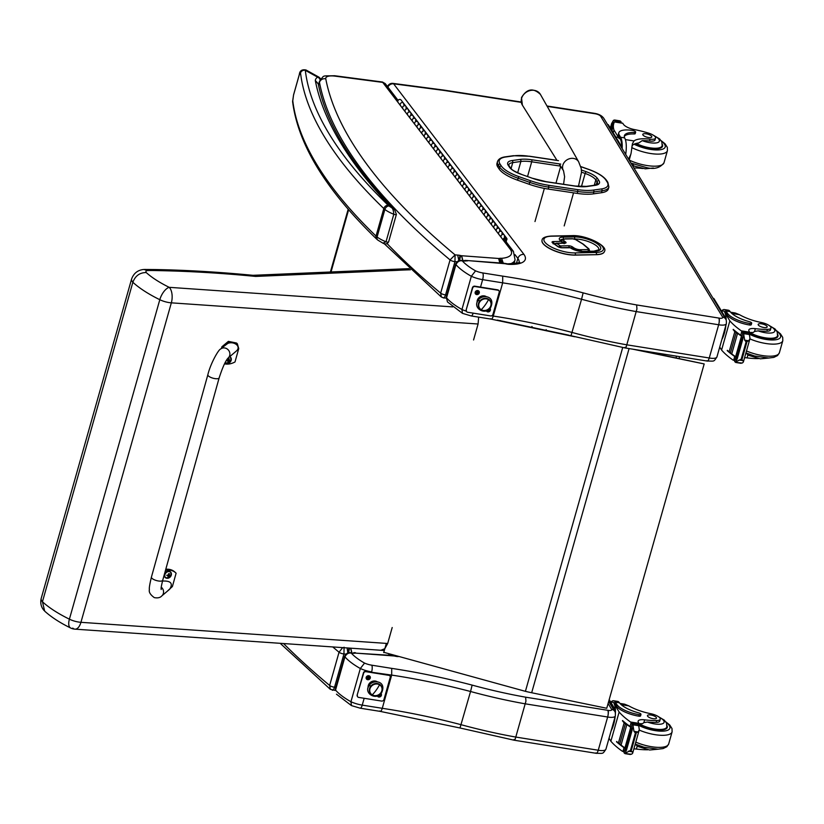 <?xml version="1.0" encoding="UTF-8"?>
<svg xmlns="http://www.w3.org/2000/svg" width="824" height="824" viewBox="0 0 824 824"><rect width="100%" height="100%" fill="white"/><g stroke="black" fill="none" stroke-linecap="round" stroke-linejoin="round"><path stroke-width="1.24" d="M497.325 320.093L568.756 335.152M574.812 336.769L491.238 319.146M383.716 652.278L525.413 691.336A62.552 20.713 15.8 0 0 531.676 692.747L606.742 708.269L704.18 363.94L632.626 349.149M639.784 350.293L704.18 363.94M383.727 652.608L386.343 643.4M497.871 167.118L499.128 169.002L499.663 167.076L498.417 165.202L497.871 167.118A27.851 9.218 -164.2 0 1 496.975 163.41L497.521 161.494A27.851 9.218 15.8 0 0 498.417 165.202A1.411 1.236 146.4 0 1 500.086 164.12A26.45 8.755 -164.2 0 1 505.751 156.982L513.898 155.829A34.258 11.34 -164.2 0 1 529.399 156.303L558.476 160.649M548.217 189.057L577.202 193.393L577.748 191.477L548.763 187.141L548.217 189.057A35.669 11.814 -164.2 0 1 529.214 184.288L529.76 182.372A35.669 11.814 15.8 0 0 548.763 187.141L548.753 185.307A34.258 11.34 -164.2 0 1 530.501 180.724L518.801 176.594A26.44 8.755 -164.2 0 1 501.332 165.995L500.086 164.12M518.801 176.594L517.513 180.157L529.214 184.288M593.249 190.107A1.411 1.061 82 0 1 593.898 191.961L593.352 193.877L601.489 192.723L602.035 190.808A27.841 9.218 15.8 0 0 608.895 187.007L607.855 182.32A1.411 1.236 146.4 0 0 607.041 181.816A26.44 8.755 -164.2 0 1 601.386 188.953L593.249 190.107A34.258 11.34 -164.2 0 1 577.737 189.644L548.753 185.307M608.895 187.007L608.349 188.923A27.841 9.218 -164.2 0 1 601.489 192.723M517.513 180.157A27.851 9.218 -164.2 0 1 499.128 169.002M593.352 193.877A35.669 11.814 -164.2 0 1 577.202 193.393M546.199 329.641L545.993 330.352M555.252 244.553A1.566 1.082 -54.5 0 1 556.766 243.379A1.566 0.999 -91.2 0 0 556.324 243.235A1.566 1.566 0 0 0 554.882 244.285M560.928 247.602A1.566 0.999 -91.2 0 0 560.341 245.933A1.566 1.082 125.5 0 0 558.868 247.035M562.473 242.462A6.571 2.173 15.8 0 0 562.833 242.75L563.317 243.09M561.587 240.783A6.571 2.173 15.8 0 0 561.566 240.855A6.571 2.173 15.8 0 0 561.587 241.35M562.483 243.101A1.566 1.566 0 0 0 561.855 241.545L561.855 241.545A1.566 1.082 125.5 0 0 561.35 241.391L553.234 241.566A3.131 1.04 15.8 0 0 552.667 242.925L557.704 246.52A3.131 1.04 15.8 0 0 561.947 247.787L570.28 247.777A1.566 1.082 125.5 0 1 570.795 247.931L570.558 247.767A1.566 1.566 0 0 0 569.621 247.468A1.566 0.999 88.8 0 1 570.054 247.612A1.566 1.082 -54.5 0 1 570.558 247.767L570.558 247.767A1.566 1.082 -54.5 0 1 570.671 247.859M561.731 241.473A1.566 1.082 125.5 0 0 561.113 241.226L561.35 241.391A1.566 0.999 88.8 0 1 561.927 243.111M542.038 240.196A21.506 7.117 15.8 0 0 542.017 240.268A21.506 7.117 15.8 0 0 552.626 250.043A21.506 7.117 15.8 0 0 575.306 255.121L596.339 254.688A21.506 7.117 15.8 0 0 604.425 251.536A21.506 7.117 15.8 0 0 604.445 251.464M477.436 299.905L477.477 301.471A7.334 6.52 -31.3 0 1 477.106 301.429M485.594 296.269A7.334 6.52 -31.3 0 1 485.46 296.63A4.882 4.347 148.7 0 0 483.915 295.847A4.882 4.347 -31.3 0 1 485.439 296.63L484.09 295.868M473.151 313.141A5.16 1.638 99.1 0 1 471.194 315.942L462.47 313.347L461.945 309.484L471.338 276.267A15.635 5.181 15.8 0 0 482.637 279.645A5.16 1.638 -80.9 0 0 482.73 272.94A10.475 3.471 -164.2 0 1 475.561 270.849L471.338 276.267A58.648 19.426 15.8 0 1 455.94 264.607C457.485 261.579 459.607 260.343 462.326 260.909L460.987 260.415C458.896 260.096 457.124 261.27 455.693 263.938A3.914 1.298 -164.2 0 1 455.703 263.907M447.463 301.934L446.536 297.835A3.914 1.298 -164.2 0 1 446.289 297.165L447.463 301.934L462.47 313.347M571.084 335.461L581.559 299.246A216.176 71.585 15.8 0 0 635.737 311.503L718.662 324.759A5.16 1.638 -80.9 0 0 718.755 318.054L636.633 304.942L636.942 308.907L626.168 346.997L624.582 347.532M490.671 318.723C491.526 319.681 492.392 318.795 493.277 316.066L502.681 282.848A267.512 88.59 -164.2 0 1 581.559 299.246L583.135 292.86A272.672 90.3 15.8 0 0 502.722 276.133L482.73 272.94M521.19 102.022L444.198 90.135L392.966 83.389A5.16 1.967 97.5 0 1 393.625 83.821A5.16 4.45 142.6 0 0 387.877 87.056M514.979 254.637L517.863 258.406C518.945 255.605 520.974 254.256 523.93 254.369L393.625 83.821L441.108 90.053A45.67 15.12 -164.2 0 1 444.733 90.547L521.262 102.361M519.007 262.609L519.213 262.207C521.499 262.568 517.657 263.124 507.677 263.865L508.707 264.339A34.484 11.423 15.8 0 0 523.93 254.369M504.679 263.371L505.215 263.732A8.013 2.657 15.8 0 0 508.707 264.339M504.051 263.289L505.184 263.732A2.369 0.783 -164.2 0 1 505.215 263.732M466.497 260.477L504.71 263.69A9.867 3.265 -164.2 0 1 505.184 263.732M465.622 260.405L466.652 260.868A9.867 3.265 -164.2 0 1 467.383 260.93M460.987 260.415L466.538 260.858A1.658 0.546 -164.2 0 1 466.652 260.868M462.357 260.518L463.253 260.971A8.848 2.936 15.8 0 0 466.538 260.858A1.658 0.546 -164.2 0 1 466.559 260.858M480.526 287.102L482.637 279.645L502.681 282.848L502.722 276.133M719.074 318.105A5.16 1.329 100.4 0 1 718.662 324.759A9.775 3.234 15.8 0 0 726.346 323.698C726.469 320.763 726.243 319.218 725.666 319.043L725.666 319.043A5.16 4.583 148.7 0 0 722.586 317.034A4.614 1.524 -164.2 0 1 719.074 318.105A5.16 1.71 15.8 0 0 718.755 318.054M440.428 89.61L441.108 90.053M519.079 262.32A29.324 9.713 -164.2 0 0 517.863 258.406L516.473 263.309M718.662 324.759L709.258 357.987L626.333 344.741A216.176 71.585 -164.2 0 1 572.155 332.474A267.512 88.59 15.8 0 0 493.277 316.066L491.65 315.808M726.346 323.698L716.942 356.916C713.46 362.21 714.511 360.964 707.322 361.077L625.045 347.944L571.073 335.759L491.207 319.135L471.194 315.942M706.889 360.675C707.589 361.612 708.383 360.706 709.258 357.987A9.775 3.234 -164.2 0 0 716.942 356.916M452.747 306.899L169.208 287.329A11.732 5.923 93.9 0 1 171.34 302.841A11.732 3.883 -164.2 0 1 159.805 299.699L69.401 619.174A11.732 3.883 15.8 0 0 80.937 622.316A11.732 5.923 93.9 0 1 74.974 629.155L380.863 650.26L384.715 648.745M384.87 648.601L387.682 643.493L392.193 627.517M70.606 627.981L70.606 627.981C60.008 622.789 51.356 617.176 44.671 611.13L42.446 601.747A86.87 28.768 -164.2 0 0 69.401 619.174A11.732 5.356 116.2 0 0 70.606 627.981A11.732 11.732 0 0 0 74.974 629.155L74.974 629.155A11.732 5.923 93.9 0 1 72.77 628.104M473.563 339.982L478.085 324.007L478.651 317.199M146.219 272.538A6.932 2.297 -164.2 0 1 147.733 270.529L143.829 269.479C137.876 269.994 133.797 273.156 131.613 278.955A18.664 6.18 15.8 0 0 132.86 282.272C135.28 275.834 139.74 272.589 146.219 272.538A75.149 24.885 -164.2 0 0 169.208 287.329A11.732 5.356 116.2 0 0 159.805 299.699A86.87 28.768 15.8 0 1 132.86 282.272L42.446 601.747A18.664 6.18 -164.2 0 1 41.2 598.43C40.129 602.983 41.066 607 44.032 610.471M499.808 320.618L500.518 320.608M531.892 326.5A74.315 24.607 -164.2 0 1 532.438 327.313L532.613 327.53M147.733 270.529A123.075 40.757 -164.2 0 1 158.465 270.622L155.736 269.551C186.77 270.128 219.266 272.054 253.215 275.34L255.646 276.421L396.354 270.385L392.718 269.324L409.229 268.655M379.668 710.968C380.523 711.926 381.388 711.04 382.274 708.31L362.23 705.117A5.16 1.638 99.1 0 1 360.191 708.187L351.467 705.601L350.942 701.739L360.335 668.511A15.635 5.181 15.8 0 0 371.634 671.89A5.16 1.638 -80.9 0 0 371.737 665.184A10.475 3.471 -164.2 0 1 364.558 663.093L360.335 668.511A58.648 19.426 15.8 0 1 344.937 656.852C346.482 653.823 348.603 652.598 351.323 653.154L349.984 652.659C347.893 652.34 346.132 653.514 344.7 656.182A3.914 1.298 15.8 0 0 344.69 656.182A3.914 1.298 15.8 0 0 344.937 656.852L335.533 690.079A3.914 1.298 -164.2 0 1 335.296 689.41L344.69 656.182M460.08 727.705L470.556 691.501A216.176 71.585 15.8 0 0 524.734 703.748L607.659 717.004A5.16 1.638 -80.9 0 0 607.762 710.298L525.63 697.186L525.939 701.152L515.165 739.241L513.579 739.787M595.886 752.92C596.586 753.857 597.379 752.951 598.255 750.231L515.33 736.986A216.176 71.585 -164.2 0 1 461.152 724.718A267.512 88.59 15.8 0 0 382.274 708.31L391.678 675.093A267.512 88.59 -164.2 0 1 470.556 691.501L472.131 685.105A272.672 90.3 15.8 0 0 391.719 668.377L371.737 665.184M608.071 710.35A5.16 1.329 100.4 0 1 607.659 717.004A9.775 3.234 15.8 0 0 615.343 715.943C615.466 713.007 615.25 711.462 614.663 711.287L614.663 711.287A5.16 4.583 148.7 0 0 611.583 709.279A4.614 1.524 -164.2 0 1 608.071 710.35A5.16 1.71 15.8 0 0 607.762 710.298M397.436 656.368L397.704 656.584A34.484 11.423 15.8 0 0 398.291 656.604M393.676 655.616L394.212 655.976A8.013 2.657 15.8 0 0 397.704 656.584M393.048 655.533L394.191 655.976A2.369 0.783 -164.2 0 1 394.212 655.976M393.707 655.935A5.16 2.565 94.2 0 0 392.77 655.471L356.38 653.174L393.707 655.935A9.867 3.265 -164.2 0 1 394.191 655.976M354.619 652.649L355.649 653.113A9.867 3.265 -164.2 0 1 356.38 653.174M364.558 663.093A53.488 17.716 -164.2 0 1 351.323 653.154L355.535 653.102A1.658 0.546 -164.2 0 1 355.649 653.113M371.531 672.25L391.678 675.093L391.719 668.377M335.296 689.41L335.533 690.079A58.648 19.426 -164.2 0 0 350.942 701.739A15.635 5.181 -164.2 0 0 362.23 705.117L364.167 698.289M615.343 715.943L605.939 749.171C602.457 754.454 603.508 753.208 596.319 753.321L514.042 740.189L460.07 728.004L380.194 711.38L360.191 708.187M607.659 717.004L598.255 750.231A9.775 3.234 -164.2 0 0 605.939 749.171M405.274 111.704A1.875 1.617 -37.4 0 1 408.261 109.427A1.875 1.617 -37.4 0 1 408.488 110.787M407.447 113.485A1.875 1.617 -37.4 0 1 410.661 112.569A1.875 1.617 142.6 0 0 407.674 114.845M414.874 124.27A1.875 1.617 -37.4 0 1 417.85 121.983A1.875 1.617 -37.4 0 1 418.087 123.353M417.047 126.041A1.875 1.617 -37.4 0 1 420.25 125.124A1.875 1.617 142.6 0 0 417.274 127.401M424.473 136.825A1.875 1.617 -37.4 0 1 427.45 134.549A1.875 1.617 -37.4 0 1 427.677 135.909M426.636 138.597A1.875 1.617 -37.4 0 1 429.85 137.69A1.875 1.617 142.6 0 0 426.863 139.967M434.063 149.381A1.875 1.617 -37.4 0 1 437.05 147.105A1.875 1.617 -37.4 0 1 437.276 148.475M436.236 151.163A1.875 1.617 -37.4 0 1 439.45 150.246A1.875 1.617 142.6 0 0 436.463 152.522M443.662 161.947A1.875 1.617 -37.4 0 1 446.649 159.671A1.875 1.617 -37.4 0 1 446.876 161.03M445.836 163.719A1.875 1.617 -37.4 0 1 449.039 162.812A1.875 1.617 142.6 0 0 446.062 165.088M453.262 174.503A1.875 1.617 -37.4 0 1 456.238 172.226A1.875 1.617 -37.4 0 1 456.475 173.596M455.425 176.285A1.875 1.617 -37.4 0 1 458.638 175.368A1.875 1.617 142.6 0 0 455.662 177.644M462.851 187.069A1.875 1.617 -37.4 0 1 465.838 184.792A1.875 1.617 -37.4 0 1 466.065 186.152M465.024 188.84A1.875 1.617 -37.4 0 1 468.238 187.923A1.875 1.617 142.6 0 0 465.251 190.21M472.451 199.624A1.875 1.617 -37.4 0 1 475.438 197.348A1.875 1.617 -37.4 0 1 475.664 198.708M474.624 201.406A1.875 1.617 -37.4 0 1 477.838 200.49A1.875 1.617 142.6 0 0 474.851 202.766M482.05 212.19A1.875 1.617 -37.4 0 1 485.037 209.904A1.875 1.617 -37.4 0 1 485.264 211.274L485.161 211.624M484.224 213.962A1.875 1.617 -37.4 0 1 487.427 213.045A1.875 1.617 142.6 0 0 484.45 215.322M491.65 224.746A1.875 1.617 -37.4 0 1 494.627 222.47A1.875 1.617 -37.4 0 1 494.853 223.829L494.761 224.18M493.813 226.518A1.875 1.617 -37.4 0 1 497.026 225.611A1.875 1.617 142.6 0 0 494.05 227.888M501.239 237.302A1.875 1.617 -37.4 0 1 504.226 235.025A1.875 1.617 -37.4 0 1 504.453 236.395L504.36 236.745M505.967 240.701L506.369 241.236L505.606 241.133M496.45 231.029A1.875 1.617 -37.4 0 1 499.426 228.753A1.875 1.617 -37.4 0 1 499.653 230.112L499.56 230.463M498.613 232.801A1.875 1.617 -37.4 0 1 501.826 231.884A1.875 1.617 142.6 0 0 498.85 234.171M486.85 218.463A1.875 1.617 -37.4 0 1 489.827 216.187A1.875 1.617 -37.4 0 1 490.064 217.557L489.961 217.907M489.023 220.245A1.875 1.617 -37.4 0 1 492.227 219.328A1.875 1.617 142.6 0 0 489.25 221.605M477.251 205.907A1.875 1.617 -37.4 0 1 480.238 203.631A1.875 1.617 -37.4 0 1 480.464 204.991M479.424 207.679A1.875 1.617 -37.4 0 1 482.637 206.773A1.875 1.617 142.6 0 0 479.65 209.049M467.651 193.341A1.875 1.617 -37.4 0 1 470.638 191.065A1.875 1.617 -37.4 0 1 470.864 192.435M469.824 195.123A1.875 1.617 -37.4 0 1 473.038 194.207A1.875 1.617 142.6 0 0 470.051 196.483M458.062 180.786A1.875 1.617 -37.4 0 1 461.038 178.509A1.875 1.617 -37.4 0 1 461.265 179.869M460.225 182.557A1.875 1.617 -37.4 0 1 463.438 181.651A1.875 1.617 142.6 0 0 460.462 183.927M448.462 168.23A1.875 1.617 -37.4 0 1 451.439 165.943A1.875 1.617 -37.4 0 1 451.676 167.313M450.635 170.002A1.875 1.617 -37.4 0 1 453.839 169.085A1.875 1.617 142.6 0 0 450.862 171.361M438.862 155.664A1.875 1.617 -37.4 0 1 441.849 153.388A1.875 1.617 -37.4 0 1 442.076 154.747M441.036 157.446A1.875 1.617 -37.4 0 1 444.249 156.529A1.875 1.617 142.6 0 0 441.262 158.805M429.263 143.108A1.875 1.617 -37.4 0 1 432.25 140.832A1.875 1.617 -37.4 0 1 432.476 142.192M431.436 144.88A1.875 1.617 -37.4 0 1 434.65 143.963A1.875 1.617 142.6 0 0 431.663 146.25M419.673 130.542A1.875 1.617 -37.4 0 1 422.65 128.266A1.875 1.617 -37.4 0 1 422.877 129.636M421.837 132.324A1.875 1.617 -37.4 0 1 425.05 131.407A1.875 1.617 142.6 0 0 422.073 133.684M410.074 117.987A1.875 1.617 -37.4 0 1 413.051 115.71A1.875 1.617 -37.4 0 1 413.288 117.07M412.247 119.758A1.875 1.617 -37.4 0 1 415.451 118.852A1.875 1.617 142.6 0 0 412.474 121.128M400.474 105.42A1.875 1.617 -37.4 0 1 403.461 103.144A1.875 1.617 -37.4 0 1 403.688 104.514M402.648 107.202A1.875 1.617 -37.4 0 1 405.861 106.286A1.875 1.617 142.6 0 0 402.874 108.562M506.183 241.895L506.369 241.236M398.074 102.289A1.875 1.617 -37.4 0 1 401.061 100.003L403.461 103.144A1.875 1.617 142.6 0 0 400.248 104.061M497.14 227.29A1.875 1.617 -37.4 0 0 497.026 225.611L499.426 228.753A1.875 1.617 142.6 0 0 496.213 229.659M487.54 214.734A1.875 1.617 -37.4 0 0 487.427 213.045L489.827 216.187A1.875 1.617 142.6 0 0 486.623 217.103M477.941 202.168A1.875 1.617 -37.4 0 0 477.838 200.49L480.238 203.631A1.875 1.617 142.6 0 0 477.024 204.537M468.341 189.613A1.875 1.617 -37.4 0 0 468.238 187.923L470.638 191.065A1.875 1.617 142.6 0 0 467.424 191.982M458.752 177.047A1.875 1.617 -37.4 0 0 458.638 175.368L461.038 178.509A1.875 1.617 142.6 0 0 457.825 179.426M449.152 164.491A1.875 1.617 -37.4 0 0 449.039 162.812L451.439 165.943A1.875 1.617 142.6 0 0 448.235 166.86M439.553 151.935A1.875 1.617 -37.4 0 0 439.45 150.246L441.849 153.388A1.875 1.617 142.6 0 0 438.636 154.304M429.953 139.369A1.875 1.617 -37.4 0 0 429.85 137.69L432.25 140.832A1.875 1.617 142.6 0 0 429.036 141.738M420.364 126.814A1.875 1.617 -37.4 0 0 420.25 125.124L422.65 128.266A1.875 1.617 142.6 0 0 419.437 129.183M410.764 114.248A1.875 1.617 -37.4 0 0 410.661 112.569L413.051 115.71A1.875 1.617 142.6 0 0 409.847 116.617M405.964 107.975A1.875 1.617 -37.4 0 0 405.861 106.286L408.261 109.427A1.875 1.617 142.6 0 0 405.048 110.344M415.564 120.531A1.875 1.617 -37.4 0 0 415.451 118.852L417.85 121.983A1.875 1.617 142.6 0 0 414.647 122.9M425.153 133.086A1.875 1.617 -37.4 0 0 425.05 131.407L427.45 134.549A1.875 1.617 142.6 0 0 424.236 135.466M434.753 145.652A1.875 1.617 -37.4 0 0 434.65 143.963L437.05 147.105A1.875 1.617 142.6 0 0 433.836 148.021M444.352 158.208A1.875 1.617 -37.4 0 0 444.249 156.529L446.649 159.671A1.875 1.617 142.6 0 0 443.436 160.577M453.952 170.774A1.875 1.617 -37.4 0 0 453.839 169.085L456.238 172.226A1.875 1.617 142.6 0 0 453.035 173.143M463.541 183.33A1.875 1.617 -37.4 0 0 463.438 181.651L465.838 184.792A1.875 1.617 142.6 0 0 462.625 185.699M473.141 195.896A1.875 1.617 -37.4 0 0 473.038 194.207L475.438 197.348A1.875 1.617 142.6 0 0 472.224 198.265M482.74 208.451A1.875 1.617 -37.4 0 0 482.637 206.773L485.037 209.904A1.875 1.617 142.6 0 0 481.824 210.82M492.34 221.007A1.875 1.617 -37.4 0 0 492.227 219.328L494.627 222.47A1.875 1.617 142.6 0 0 491.423 223.386M501.929 233.573A1.875 1.617 -37.4 0 0 501.826 231.884L504.226 235.025A1.875 1.617 142.6 0 0 501.013 235.942M505.462 240.938A1.875 1.617 142.6 0 0 504.854 237.662A1.875 1.617 142.6 0 0 503.413 239.084M504.237 239.341L504.278 239.197A0.937 0.814 -37.4 0 1 505.885 238.733A0.937 0.814 -37.4 0 1 504.854 240.155M504.793 240.062A0.865 0.742 142.6 0 0 505.823 238.785A0.865 0.742 142.6 0 0 504.319 239.444M641.824 168.333L641.803 168.415A27.254 9.023 15.8 0 0 633.975 168.034M629.186 160.155L631.091 153.233L632.42 143.757L634.006 140.956A27.254 9.023 -164.2 0 1 650.074 139.194L649.549 141.048A8.621 2.853 -164.2 0 0 655.039 139.905L655.564 138.061A8.621 2.853 -164.2 0 1 650.074 139.194M654.091 135.723A13.133 4.347 -164.2 0 1 659.231 141.501A13.133 4.347 -164.2 0 1 649.868 142.707A13.133 4.347 -164.2 0 1 642.226 140.636L638.806 142.964A27.254 9.023 15.8 0 0 632.884 144.931L631.926 146.157M653.38 168.003L645.305 168.838L633.914 165.995L632.791 164.233A27.254 9.023 15.8 0 0 631.75 164.378M625.694 154.397A17.737 5.614 -80.9 0 0 624.942 138.473L624.664 137.896A22.155 7.334 15.8 0 1 624.386 135.703A22.155 7.334 15.8 0 1 634.531 132.468A2.451 0.814 15.8 0 0 635.654 132.108A2.451 0.814 15.8 0 0 632.708 130.48A19.189 6.355 15.8 0 0 618.803 132.767A19.189 6.355 15.8 0 0 619.298 135.126L620.585 137.248A17.737 5.614 99.1 0 1 622.171 148.598M630.844 154.294L628.558 159.114M615.796 137.021L617.567 137.299A16.089 5.088 -80.9 0 1 619.164 138.576L613.983 130.037A83.121 27.522 -164.2 0 1 613.705 123.775A83.121 27.522 -164.2 0 1 614.436 121.952L622.779 123.281A1.957 0.597 -83 0 0 622.748 123.24L621.955 123.157M613.705 123.775L612.582 127.751A83.121 27.522 15.8 0 0 612.232 130.089L612.139 130.429A83.121 27.522 15.8 0 1 612.49 128.091A83.121 27.522 15.8 0 1 612.541 127.916M613.983 130.037L613.211 132.757M612.459 128.194L612.386 128.462A83.121 27.522 15.8 0 0 612.304 128.853L612.181 129.255M611.552 130.017L612.222 129.265A83.121 27.522 15.8 0 0 612.17 129.656L611.902 130.604M619.298 135.126L618.875 136.619L620.163 138.741A16.089 5.088 99.1 0 1 621.656 147.743M618.875 136.619A19.189 6.355 -164.2 0 1 618.381 134.261L618.803 132.767M635.654 132.108L635.232 133.601A2.451 0.814 -164.2 0 1 634.109 133.962A22.155 7.334 -164.2 0 0 624.293 136.485M620.812 122.848L621.1 121.849L615.023 120.737A6.582 2.184 15.8 0 0 615.003 120.325L619.854 120.932M614.323 120.046L615.003 120.325L613.478 120.294L612.531 123.651A3.08 1.02 15.8 0 1 612.057 123.167L612.541 123.662A6.582 2.184 15.8 0 0 612.531 123.651L611.006 129.121M612.49 128.091L612.304 128.853M620.472 121.2A6.582 2.184 15.8 0 0 621.008 121.695L621.1 121.849M613.478 120.294L611.892 123.157M641.803 168.415A8.621 2.853 15.8 0 0 642.864 168.518M622.779 123.281A55.404 18.344 -164.2 0 0 623.603 124.517A10.053 3.327 -164.2 0 0 634.459 129.584A43.105 14.276 -164.2 0 1 648.189 133.014A8.621 2.853 -164.2 0 1 655.564 138.061M620.451 145.766A3.914 1.236 -80.9 0 0 620.091 144.087L608.472 124.949A3.914 1.236 -80.9 0 0 608.091 124.64L607.576 124.558M635.366 143.685A17.592 5.83 15.8 0 0 649.827 148.341A17.592 5.83 15.8 0 0 662.578 146.239A17.592 5.83 15.8 0 0 662.352 144.488M642.226 140.636A27.254 9.023 -164.2 0 1 649.549 141.048M632.791 164.233A16.717 5.541 -164.2 0 1 631.236 163.523M646.181 133.807A4.697 1.555 15.8 0 0 642.782 134.374A4.697 1.555 15.8 0 0 646.871 137.145A4.697 1.555 15.8 0 0 651.805 136.928A4.697 1.555 15.8 0 0 646.181 133.807M770.945 328.086L770.419 329.93A8.621 2.853 -164.2 0 1 766.886 331.197L767.401 329.353A8.621 2.853 -164.2 0 0 770.945 328.086A8.621 2.853 -164.2 0 0 761.376 322.503A27.254 9.023 -164.2 0 1 739.499 314.686L735.276 312.986L730.651 312.244M721.731 310.823A17.737 5.614 99.1 0 1 724.317 309.567A17.737 5.614 99.1 0 1 726.078 310.978L727.365 313.11A19.189 6.355 15.8 0 0 749.902 323.492A2.451 0.814 15.8 0 0 751.684 323.193A2.451 0.814 15.8 0 0 749.449 321.721A22.155 7.334 15.8 0 1 730.157 311.637L726.078 310.978M724.317 309.567L728.365 310.215A17.737 5.614 -80.9 0 1 729.786 311.142L730.157 311.637M719.774 347.1A19.189 6.355 -164.2 0 1 719.733 347.058L721.577 350.076A83.121 27.522 15.8 0 0 733.01 360.067L735.914 359.367M733.01 360.067L733.628 360.273L734.709 356.483A83.121 27.522 -164.2 0 1 727.231 350.653L727.324 350.303A83.121 27.522 -164.2 0 0 728.406 351.251M736.12 361.993L736.944 359.079L735.914 362.406L735.296 362.148A6.582 2.184 -164.2 0 0 734.761 361.654L736.069 357.039A6.582 2.184 -164.2 0 0 735.626 356.71A83.121 27.522 -164.2 0 1 731.619 353.836M730.95 353.311A83.121 27.522 -164.2 0 1 730.28 352.785M729.642 352.281A83.121 27.522 -164.2 0 1 729.003 351.755M735.626 356.71L741.456 336.12A83.121 27.522 -164.2 0 1 733.154 329.724L733.247 329.373A83.121 27.522 -164.2 0 0 740.725 335.214L741.796 331.423L741.281 330.836A83.121 27.522 -164.2 0 1 729.848 320.855L724.656 312.317L725.656 312.471L726.943 314.593L727.365 313.11M721.577 350.076L729.848 320.855M730.909 353.434L731.753 353.846L737.542 333.401A83.121 27.522 -164.2 0 1 736.883 332.896L736.811 333.154M729.611 352.394L730.414 352.806L736.203 332.36A83.121 27.522 -164.2 0 1 735.574 331.866L735.502 332.113M728.365 351.364L729.137 351.776L734.926 331.33A83.121 27.522 -164.2 0 1 734.328 330.836L734.256 331.083M735.296 362.148L741.178 359.213L746.091 341.888L744.68 340.147L748.759 340.806L749.995 338.561L749.201 333.205A6.582 2.184 -164.2 0 1 749.191 332.793L743.114 331.681L741.961 336.213M741.456 336.12A6.582 2.184 -164.2 0 1 741.899 336.45L743.197 331.835A6.582 2.184 -164.2 0 1 743.732 332.329L743.845 334.719M744.68 340.147L743.794 334.904L742.826 338.283A3.08 1.02 -164.2 0 1 742.836 338.252L743.742 335.069M741.178 359.213L743.135 360.654L743.351 362.066L742.29 363.044L735.914 362.406M748.759 340.806L746.091 341.888M721.288 310.751L724.059 311.194A16.089 5.088 99.1 0 1 725.656 312.471M751.684 323.193L751.261 324.687A2.451 0.814 -164.2 0 1 749.48 324.986A19.189 6.355 -164.2 0 1 726.943 314.593M727.231 350.653L727.819 350.746M733.154 329.724L733.741 329.816M735.935 357.029A1.844 0.608 -164.2 0 1 734.709 356.483M745.699 353.733A10.053 3.327 -164.2 0 1 747.141 353.795A16.717 5.541 -164.2 0 1 745.864 353.166M742.754 338.231L742.671 337.366A6.582 2.184 -164.2 0 1 742.867 337.819M742.28 338.293L742.918 338.685L737.14 359.13L736.501 358.739L742.28 338.293L742.836 338.242M734.926 331.33L734.153 330.918M736.203 332.36L735.389 331.948M737.542 333.401L736.697 332.989M767.401 329.353A43.105 14.276 -164.2 0 1 755.351 328.663A10.053 3.327 -164.2 0 0 748.841 329.971A10.053 3.327 -164.2 0 0 748.975 330.97A55.404 18.344 -164.2 0 0 749.613 332.175A1.957 0.587 -82.8 0 1 749.644 332.216L749.222 333.277M744.577 357.709A10.053 3.327 15.8 0 1 747.08 357.884A43.105 14.276 15.8 0 0 758.523 358.584M749.624 332.669A10.053 3.327 -164.2 0 1 753.167 332.525L754.557 331.444L755.351 328.663M741.796 331.423L743.176 333.689M741.961 335.759A1.844 0.608 -164.2 0 1 740.725 335.214M721.855 339.529A16.089 5.088 -80.9 0 0 725.882 325.326M726.16 320.031A16.089 5.088 -80.9 0 0 724.656 312.317M725.944 319.558A3.914 1.236 -80.9 0 0 725.584 317.817L713.965 298.69A3.914 1.236 -80.9 0 0 713.584 298.37L713.069 298.288M777.732 334.503A17.592 5.83 -164.2 0 1 777.959 336.264A17.592 5.83 -164.2 0 1 767.134 338.623A17.592 5.83 -164.2 0 1 749.521 333.04M747.08 357.884L747.862 355.093L747.141 353.795M747.862 355.093L760.346 358.821L768.761 358.028M766.886 331.197A43.105 14.276 -164.2 0 1 758.183 330.877L754.557 331.444M763.786 327.499A4.697 1.555 15.8 0 0 767.185 326.943A4.697 1.555 15.8 0 0 763.096 324.172A4.697 1.555 15.8 0 0 758.162 324.388A4.697 1.555 15.8 0 0 763.786 327.499M660.251 719.259L659.725 721.113A8.621 2.853 -164.2 0 1 656.182 722.37L656.707 720.526A8.621 2.853 -164.2 0 0 660.251 719.259A8.621 2.853 -164.2 0 0 650.672 713.677A27.254 9.023 -164.2 0 1 628.805 705.869L624.571 704.159L619.957 703.428M611.037 701.996A17.737 5.614 99.1 0 1 613.623 700.75A17.737 5.614 99.1 0 1 615.374 702.161L616.671 704.283A19.189 6.355 15.8 0 0 639.208 714.676A2.451 0.814 15.8 0 0 640.979 714.377A2.451 0.814 15.8 0 0 638.744 712.904A22.155 7.334 15.8 0 1 619.463 702.81L615.374 702.161M613.623 700.75L617.66 701.399A17.737 5.614 -80.9 0 1 619.092 702.326L619.463 702.81M609.029 738.222L610.872 741.25A83.121 27.522 15.8 0 0 622.316 751.241L625.22 750.54M622.316 751.241L622.934 751.457L624.005 747.667A83.121 27.522 -164.2 0 1 616.527 741.827L616.62 741.487A83.121 27.522 -164.2 0 0 617.701 742.424M624.592 753.321L625.406 753.239L624.592 753.321A6.582 2.184 -164.2 0 0 624.067 752.827L625.365 748.213A6.582 2.184 -164.2 0 0 624.932 747.893A83.121 27.522 -164.2 0 1 620.915 745.009M620.245 744.494A83.121 27.522 -164.2 0 1 619.576 743.969M618.937 743.454A83.121 27.522 -164.2 0 1 618.309 742.939M624.932 747.893L630.751 727.304A83.121 27.522 -164.2 0 1 622.45 720.897L622.542 720.557A83.121 27.522 -164.2 0 0 630.02 726.397L631.102 722.607L630.576 722.02A83.121 27.522 -164.2 0 1 619.143 712.029L613.962 703.49L614.962 703.655L616.249 705.777L616.671 704.283M610.872 741.25L619.143 712.029M620.215 744.618L621.059 745.03L626.848 724.584A83.121 27.522 -164.2 0 1 626.178 724.08L626.106 724.337M618.906 743.578L619.71 743.99L625.498 723.544A83.121 27.522 -164.2 0 1 624.87 723.039L624.798 723.297M617.67 742.548L618.443 742.96L624.221 722.514A83.121 27.522 -164.2 0 1 623.634 722.02L623.562 722.267M625.416 753.177L626.25 750.262L625.406 753.239L630.484 750.396L635.386 733.072L633.975 731.331L638.054 731.98L639.3 729.745L638.507 724.378A6.582 2.184 -164.2 0 1 638.487 723.966L632.41 722.854L631.266 727.386M630.751 727.304A6.582 2.184 -164.2 0 1 631.194 727.633L632.502 723.019A6.582 2.184 -164.2 0 1 633.038 723.513L633.141 725.893M633.975 731.331L633.09 726.078L632.132 729.467A3.08 1.02 -164.2 0 1 632.142 729.436L633.038 726.253M630.484 750.396L632.43 751.838L632.647 753.249L631.586 754.228L625.21 753.589M638.054 731.98L635.386 733.072M610.594 701.935L613.365 702.367A16.089 5.088 99.1 0 1 614.962 703.655M640.979 714.377L640.567 715.871A2.451 0.814 -164.2 0 1 638.785 716.159A19.189 6.355 -164.2 0 1 616.249 705.777M616.527 741.827L617.114 741.919M622.45 720.897L623.037 720.99M625.241 748.213A1.844 0.608 -164.2 0 1 624.005 747.667M635.005 744.917A10.053 3.327 -164.2 0 1 636.447 744.978A16.717 5.541 -164.2 0 1 635.16 744.35M632.049 729.405L631.977 728.54A6.582 2.184 -164.2 0 1 632.173 729.003M631.586 729.477L632.224 729.868L626.436 750.314L625.797 749.922L631.586 729.477L632.142 729.425M624.221 722.514L623.449 722.102M625.498 723.544L624.695 723.132M626.848 724.584L626.003 724.162M656.707 720.526A43.105 14.276 -164.2 0 1 644.646 719.836A10.053 3.327 -164.2 0 0 638.136 721.144A10.053 3.327 -164.2 0 0 638.27 722.154A55.404 18.344 -164.2 0 0 638.919 723.359A1.957 0.587 -82.8 0 1 638.94 723.4L638.528 724.461M633.872 748.892A10.053 3.327 15.8 0 1 636.375 749.057A43.105 14.276 15.8 0 0 647.829 749.768M638.93 723.853A10.053 3.327 -164.2 0 1 642.462 723.709L643.863 722.617L644.646 719.836M631.102 722.607L632.482 724.873M631.256 726.943A1.844 0.608 -164.2 0 1 630.02 726.397M611.161 730.713A16.089 5.088 -80.9 0 0 615.178 716.509M615.425 713.203A16.089 5.088 -80.9 0 0 613.962 703.49M615.168 712.307A3.914 1.236 -80.9 0 0 614.889 709L609.194 699.617M613.715 709.721A3.914 1.236 -80.9 0 0 613.416 708.764L608.771 701.1M667.028 725.687A17.592 5.83 -164.2 0 1 667.265 727.448A17.592 5.83 -164.2 0 1 656.429 729.807A17.592 5.83 -164.2 0 1 638.827 724.214M636.375 749.057L637.168 746.276L636.447 744.978M637.168 746.276L649.642 750.005L658.067 749.201M656.182 722.37A43.105 14.276 -164.2 0 1 647.479 722.051L643.863 722.617M653.092 718.683A4.697 1.555 15.8 0 0 656.491 718.126A4.697 1.555 15.8 0 0 652.402 715.356A4.697 1.555 15.8 0 0 647.458 715.572A4.697 1.555 15.8 0 0 653.092 718.683M489.981 308.423A2.204 1.957 -31.3 0 1 487.787 311.884A2.204 1.957 -31.3 0 1 486.356 310.782M476.663 294.57A2.204 1.957 -31.3 0 1 475.726 291.294A2.204 1.957 -31.3 0 1 479.3 291.861A2.204 1.957 -31.3 0 1 476.663 294.57M472.44 287.669L472.657 288.019A1.957 1.741 -31.3 0 1 474.984 286.536L474.779 286.186A1.957 1.741 148.7 0 0 472.44 287.669L466.168 309.855A1.957 1.741 148.7 0 0 466.446 311.328M472.657 288.019L466.168 309.855M498.932 290.779A1.957 1.741 148.7 0 0 497.665 289.842L474.779 286.186M497.665 289.842L497.881 290.192A1.957 1.741 -31.3 0 1 499.21 292.262L492.927 314.449A1.957 1.741 -31.3 0 1 490.599 315.922L467.702 312.265A1.957 1.741 -31.3 0 1 466.374 310.205M497.881 290.192L474.984 286.536M477.127 302.398A5.871 5.222 -31.3 0 1 480.083 296.764A5.871 5.222 -31.3 0 1 486.438 296.733M477.487 301.46A4.882 4.347 -31.3 0 1 477.498 299.74A4.882 4.347 148.7 0 0 477.487 301.46M479.094 299.163L478.476 298.144L479.094 299.163M478.27 300.132C482.143 293.952 496.12 295.775 490.579 307.692L489.94 307.496L490.579 307.692C485.243 315.963 472.049 307.96 478.27 300.132L479.547 301.327A6.602 5.871 -31.3 0 1 487.499 298.679A6.602 5.871 -31.3 0 1 490.898 305.374A6.602 5.871 148.7 0 0 486.5 298.412A6.602 5.871 148.7 0 0 478.579 303.222A6.602 5.871 148.7 0 0 482.73 310.329A6.602 5.871 -31.3 0 1 479.547 301.327L478.96 300.369M489.858 307.62A6.345 5.644 -31.3 0 1 479.455 307.97A6.345 5.644 -31.3 0 1 479.908 301.718L479.743 301.44A6.345 5.644 148.7 0 0 479.28 307.682A6.345 5.644 148.7 0 0 479.372 307.826A6.345 5.644 -31.3 0 1 479.743 301.44L479.908 301.718A6.345 5.644 -31.3 0 1 490.311 301.378A6.345 5.644 -31.3 0 1 489.858 307.62M481.226 309.711A19.549 8.096 -59.3 0 0 488.529 299.627A6.345 5.644 148.7 0 0 479.908 301.718A6.345 5.644 148.7 0 0 481.226 309.711A6.345 5.644 148.7 0 0 489.858 307.62A6.345 5.644 148.7 0 0 488.529 299.627A19.549 8.096 120.7 0 1 481.226 309.711M490.218 301.234A6.345 5.644 148.7 0 0 490.136 301.09A6.345 5.644 148.7 0 0 479.743 301.44A6.345 5.644 -31.3 0 1 490.218 301.234M490.579 307.692L490.167 307.136M477.601 292.335L478.528 293.076A1.37 1.215 148.7 0 0 478.631 292.654L477.22 291.593M476.354 292.17L475.973 292.736L476.478 292.396M476.797 293.808A1.288 1.143 -31.3 0 0 477.209 293.859L476.911 292.767A0.659 0.587 -31.3 0 1 476.9 292.798L477.209 293.859L476.911 292.798M477.209 293.962A1.37 1.215 148.7 0 1 476.777 293.9L476.663 292.788M475.973 292.736A1.37 1.215 148.7 0 1 476.087 292.314L477.405 291.438A1.37 1.215 148.7 0 1 477.838 291.5M478.528 293.076L477.333 293.293M475.633 293.622A1.906 1.7 -31.3 0 1 478.857 291.583A1.906 1.7 -31.3 0 1 478.899 291.644M479.104 292.942A1.906 1.7 -31.3 0 1 475.675 293.684A1.906 1.7 -31.3 0 1 478.94 291.706A1.906 1.7 -31.3 0 1 479.104 292.942M487.921 311.122A1.288 1.143 -31.3 0 0 488.333 311.173L488.035 310.102M488.982 310.257L489.652 310.391L488.725 309.649L488.457 310.607M488.333 311.266A1.37 1.215 148.7 0 1 487.901 311.204L487.859 310.112M488.735 309.546L489.755 309.968A1.37 1.215 148.7 0 1 489.652 310.391M486.654 310.669A1.906 1.7 -31.3 0 0 490.228 310.246A1.906 1.7 -31.3 0 0 489.755 308.66A1.906 1.7 -31.3 0 1 490.023 308.959M380.987 693.571A2.204 1.957 -31.3 0 1 378.793 697.032A2.204 1.957 -31.3 0 1 377.361 695.93M367.669 679.718A2.204 1.957 -31.3 0 1 366.732 676.442A2.204 1.957 -31.3 0 1 370.306 677.009A2.204 1.957 -31.3 0 1 367.669 679.718M363.446 672.806L363.662 673.167A1.957 1.741 -31.3 0 1 366 671.684L365.784 671.323A1.957 1.741 148.7 0 0 363.446 672.806L357.173 694.993A1.957 1.741 148.7 0 0 357.451 696.476M363.662 673.167L357.173 694.993M389.937 675.927A1.957 1.741 148.7 0 0 388.671 674.99L365.784 671.323M388.671 674.99L388.887 675.34A1.957 1.741 -31.3 0 1 390.216 677.4L383.933 699.586A1.957 1.741 -31.3 0 1 381.605 701.069L358.718 697.413A1.957 1.741 -31.3 0 1 357.389 695.353M388.887 675.34L366 671.684M368.132 687.535A5.871 5.222 -31.3 0 1 371.088 681.911A5.871 5.222 -31.3 0 1 377.443 681.881M368.493 686.608A4.882 4.347 -31.3 0 1 368.513 684.888A4.882 4.347 148.7 0 0 368.493 686.608L368.441 685.053M370.1 684.311L369.482 683.292L370.1 684.311M369.276 685.28C373.148 679.1 387.126 680.923 381.584 692.84L380.946 692.644L381.584 692.84C376.249 701.111 363.054 693.108 369.276 685.28L370.553 686.474A6.602 5.871 -31.3 0 1 378.504 683.827A6.602 5.871 -31.3 0 1 381.903 690.522A6.602 5.871 148.7 0 0 377.505 683.559A6.602 5.871 148.7 0 0 369.595 688.37A6.602 5.871 148.7 0 0 373.736 695.477A6.602 5.871 -31.3 0 1 370.553 686.474L369.966 685.516M380.863 692.768A6.345 5.644 -31.3 0 1 370.46 693.118A6.345 5.644 -31.3 0 1 370.924 686.866L370.748 686.588A6.345 5.644 148.7 0 0 370.295 692.829A6.345 5.644 148.7 0 0 370.378 692.974A6.345 5.644 -31.3 0 1 370.748 686.588L370.924 686.866A6.345 5.644 -31.3 0 1 381.316 686.526A6.345 5.644 -31.3 0 1 380.863 692.768M372.242 694.859A19.549 8.096 -59.3 0 0 379.545 684.775A6.345 5.644 148.7 0 0 370.924 686.866A6.345 5.644 148.7 0 0 372.242 694.859A6.345 5.644 148.7 0 0 380.863 692.768A6.345 5.644 148.7 0 0 379.545 684.775A19.549 8.096 120.7 0 1 372.242 694.859M381.224 686.382A6.345 5.644 148.7 0 0 381.141 686.238A6.345 5.644 148.7 0 0 370.748 686.588A6.345 5.644 -31.3 0 1 381.224 686.382M381.584 692.84L381.182 692.284M376.444 681.778A4.882 4.347 148.7 0 0 374.92 680.995A4.882 4.347 -31.3 0 1 376.444 681.778L375.095 681.015M368.606 677.483L369.533 678.224A1.37 1.215 148.7 0 0 369.636 677.802L368.225 676.741M367.36 677.318L366.989 677.884L367.483 677.544M367.813 678.955A1.288 1.143 -31.3 0 0 368.215 679.007L367.916 677.946A0.659 0.587 -31.3 0 1 367.906 677.946L368.215 679.007L367.916 677.946M368.215 679.1A1.37 1.215 148.7 0 1 367.782 679.048L367.669 677.936M366.989 677.884A1.37 1.215 148.7 0 1 367.092 677.462L368.41 676.586A1.37 1.215 148.7 0 1 368.843 676.638M369.533 678.224L368.338 678.44M366.649 678.77A1.906 1.7 -31.3 0 1 367.36 676.277A1.906 1.7 -31.3 0 1 369.904 676.792M370.11 678.08A1.906 1.7 -31.3 0 1 366.68 678.832A1.906 1.7 -31.3 0 1 369.945 676.854A1.906 1.7 -31.3 0 1 370.11 678.08M378.937 696.27A1.288 1.143 -31.3 0 0 379.339 696.321L379.04 695.25M379.462 695.744L380.657 695.528L379.73 694.797M379.339 696.414A1.37 1.215 148.7 0 1 378.906 696.352L378.865 695.25M379.74 694.694L380.76 695.116A1.37 1.215 148.7 0 1 380.657 695.528M380.77 693.808A1.906 1.7 -31.3 0 1 379.668 696.857A1.906 1.7 -31.3 0 1 377.804 696.146M458.865 260.672L457.701 255.08L455.085 254.884L450.069 259.91A3.914 1.298 15.8 0 0 454.972 261.63L455.085 254.884A937.084 310.318 -164.2 0 1 325.768 78.826A14.389 4.769 -164.2 0 1 335.224 76.158A5.16 1.967 97.5 0 0 334.575 75.726L382.48 82.019L385.251 83.615L382.48 82.009M443.024 297.485C443.673 298.628 444.527 297.752 445.578 294.858L454.972 261.63L457.001 261.785M318.589 85.521L319.465 82.4A942.244 312.028 15.8 0 0 450.069 259.91L440.665 293.128L441.345 297.001L443.59 297.917M335.224 76.158L382.727 82.39L510.447 249.548A31.982 10.588 -164.2 0 1 501.558 258.314A7.921 2.627 15.8 0 0 499.643 258.334L499.251 258.489A1.566 0.515 -164.2 0 1 498.881 258.489A2.39 0.793 -164.2 0 1 498.613 258.478L461.646 255.739L462.923 260.559M498.613 258.478L499.828 262.938M461.646 255.739A1.926 0.639 -164.2 0 1 461.522 255.728L462.717 260.549M461.522 255.728A1.916 0.639 -164.2 0 1 460.637 255.584L459.524 260.497M460.637 255.584A3.832 1.267 -164.2 0 1 459.936 255.378L459.205 260.569M510.447 249.548L513.414 251.372L515.072 259.828L513.97 263.721M501.558 258.314L503.279 263.196M499.643 258.334L502.578 263.144M499.251 258.489L501.569 263.062M498.881 258.489L500.384 262.98M342.66 647.623L339.045 652.227A3.914 1.298 15.8 0 0 343.958 653.947L344.061 647.201M332 689.801C332.659 690.945 333.504 690.069 334.554 687.175L343.958 653.947L345.926 654.091M332.772 646.943A942.244 312.028 15.8 0 0 339.045 652.227L329.641 685.444L330.321 689.317L335.121 690.419M347.852 652.917L347.11 647.932M350.746 648.189L351.91 652.804M388.774 653.999L388.804 655.183M350.622 648.179L351.704 652.793M349.592 648.107L348.521 652.742M348.882 648.055L348.202 652.814M391.482 654.74L391.554 655.389M390.442 654.452L390.545 655.307M389.299 654.143L389.361 655.224M318.28 84.007L315.314 80.525L318.219 83.708C325.83 122.57 351.323 164.676 394.717 210.017L391.215 207.421C392.636 207.957 393.501 210.233 393.8 214.261L386.023 241.772L382.913 243.162C385.323 244.512 387.218 244.079 388.619 241.865A1.957 0.649 -164.2 0 1 386.023 241.772A20.713 6.86 -164.2 0 1 377.093 236.982A15.635 5.181 -164.2 0 1 376.022 236.066A3.914 3.141 134 0 0 376.692 239.135C326.119 190.313 298.103 144.55 292.633 101.846L292.633 101.846A3.914 3.656 -6.7 0 1 292.747 100.497L293.54 95.059L299.318 74.654L300.533 72.996A834.733 276.431 15.8 0 0 383.809 208.554A15.635 5.181 15.8 0 0 384.88 209.471A3.914 2.833 -52.5 0 1 389 205.948A11.732 3.883 -164.2 0 1 388.197 205.258A3.914 3.141 134 0 0 383.809 208.554L376.022 236.066A834.733 276.431 -164.2 0 1 292.747 100.497M388.197 205.258A830.829 275.134 -164.2 0 1 305.313 70.328A3.914 3.656 173.3 0 0 300.533 72.996M320.752 78.888L319.073 77.24L317.642 77.168L305.313 70.328L306.044 70.009M389 205.948A16.81 5.562 -164.2 0 0 391.215 207.421A942.244 312.028 15.8 0 1 315.314 80.525A33.135 10.97 15.8 0 1 317.642 77.168A3.914 3.533 58 0 1 320.103 79.856M151.42 577.109L207.854 374.724C210.583 363.281 218.607 349.51 220.502 349.108A5.861 5.397 49.7 0 1 229.742 352.693A5.861 5.397 49.7 0 1 228.104 358.049C225.591 360.675 222.604 367.277 219.153 377.876A5.861 1.957 15.6 0 1 211.747 377.794A5.861 1.957 15.6 0 1 207.854 374.724A5.861 1.957 15.6 0 0 211.747 377.794A5.861 1.957 15.6 0 0 219.153 377.876L162.719 580.261A5.861 1.957 15.6 0 1 155.314 580.178A5.861 1.957 15.6 0 1 151.42 577.109C149.7 584.278 149.02 588.449 149.402 589.613C148.701 592.054 150.328 594.722 154.284 597.616C157.724 598.255 160.227 597.699 161.772 595.948A5.861 5.397 -130.3 0 0 161.247 587.172M165.521 570.229A16.12 12.854 -46.6 0 1 175.852 572.958A16.12 12.854 -46.6 0 1 176.109 573.205L172.401 586.523L166.767 591.704M161.772 595.948L169.692 589.212C173.256 583.402 170.856 580.683 162.503 581.044M175.255 572.402A16.12 12.854 133.4 0 0 174.997 572.144A16.12 12.854 133.4 0 0 165.789 569.26M222.933 347.048L229.577 342.104L237.374 343.824L238.733 348.624L235.015 361.942A16.12 12.854 -46.6 0 1 224.478 363.848M228.104 358.049L236.025 351.312C242.75 345.977 231.668 339.261 225.446 344.906L220.502 349.108M237.374 343.824L236.519 343.021L228.382 341.373L221.883 346.791L221.471 348.294M164.615 573.463A3.852 3.069 -46.6 0 1 170.269 571.671A3.852 3.069 -46.6 0 1 170.413 571.835M165.15 577.408A3.852 3.069 -46.6 0 1 164.975 577.264A3.852 3.069 -46.6 0 1 164.172 575.059M164.903 574.719A3.708 2.956 -46.6 0 1 170.506 572.114A3.708 2.956 -46.6 0 1 168.889 577.943A3.708 2.956 -46.6 0 1 164.903 574.719M170.321 575.76A2.05 1.627 133.4 0 0 170.444 575.317A4.995 1.308 -167.1 0 1 169.734 575.368L169.27 574.637A4.995 2.853 -89 0 0 169.353 573.597A2.05 1.627 133.4 0 0 168.93 573.566A4.995 2.163 96 0 1 168.796 574.606L167.952 575.255A4.995 1.329 -167.4 0 1 166.942 575.09A2.05 1.627 133.4 0 0 166.819 575.533A4.995 1.998 18.6 0 0 167.818 575.749L168.271 576.481A4.995 2.153 95.6 0 1 167.911 577.253A2.05 1.627 133.4 0 0 168.333 577.284A4.995 2.863 -88.5 0 0 168.745 576.512L169.59 575.863A4.995 2.019 18.3 0 0 170.321 575.76L170.177 575.719A2957.779 1194.326 -161.7 0 0 169.239 575.142A1.349 1.071 -46.6 0 0 169.25 575.121M169.734 575.368L168.848 574.287M167.313 575.162L168.271 576.481M167.9 575.822L169.239 575.142M168.601 575.008L169.59 575.863M168.972 574.812L168.426 573.947M229.525 356.844A3.708 2.956 -46.6 0 1 230.452 361.777A3.708 2.956 -46.6 0 1 225.179 362.488M230.215 360.943A2.05 1.627 133.4 0 0 230.339 360.5A4.995 1.308 -167.1 0 1 229.628 360.552L229.165 359.82A4.995 2.853 -89 0 0 229.247 358.78A2.05 1.627 133.4 0 0 228.835 358.749A4.995 2.163 96 0 1 228.691 359.789L227.846 360.438A4.995 1.329 -167.4 0 1 226.837 360.273A2.05 1.627 133.4 0 0 226.713 360.716A4.995 1.998 18.6 0 0 227.712 360.933L228.176 361.664A4.995 2.153 95.6 0 1 227.805 362.436A2.05 1.627 133.4 0 0 228.227 362.467A4.995 2.863 -88.5 0 0 228.65 361.695L229.494 361.046A4.995 2.019 18.3 0 0 230.215 360.943L230.071 360.902A2957.779 1194.326 -161.7 0 0 229.134 360.325A1.349 1.071 -46.6 0 0 229.144 360.304M229.628 360.552L228.742 359.47M227.208 360.335L228.176 361.664M227.805 361.005L229.134 360.325M228.495 360.191L229.494 361.046M228.866 359.995L228.32 359.13M676.556 356.164L676.092 357.801M331.021 271.971L348.634 209.718M531.676 692.747L629.072 348.583M525.413 691.336L622.707 347.522M581.497 172.154L585.164 173.442L585.988 171.619L581.425 170.012M560.763 164.1L531.696 159.763A1.566 0.536 98.5 0 1 531.707 161.803L560.588 166.118M581.435 186.605L585.164 173.442A16.12 5.335 -164.2 0 1 595.804 179.9A1.566 1.38 -33.6 0 1 597.658 178.705A17.685 5.85 15.8 0 0 585.988 171.619M531.696 159.763A25.503 8.446 15.8 0 0 520.15 159.413A1.566 1.184 82 0 1 520.871 161.473A23.937 7.921 -164.2 0 1 531.707 161.803L527.556 176.47M594.289 185.266L595.804 179.9L597.06 181.795A1.566 1.38 -33.6 0 1 598.914 180.59L597.658 178.705M520.15 159.413L512.013 160.567A1.566 1.184 82 0 1 512.734 162.627L520.871 161.473L517.668 172.803M596.195 184.854L597.06 181.795A16.12 5.335 -164.2 0 1 597.575 183.937L594.506 185.235A1.566 1.184 82 0 1 595.134 185.359A17.685 5.85 15.8 0 0 598.914 180.59M512.013 160.567A17.685 5.861 15.8 0 0 508.233 165.336A1.566 1.38 -33.6 0 1 509.129 165.892L508.758 164.831A16.13 5.335 -164.2 0 1 512.734 162.627L511.045 168.59M594.506 185.235L586.369 186.379A1.566 1.184 82 0 1 586.997 186.512L595.134 185.359M508.233 165.336L509.479 167.22A1.566 1.38 -33.6 0 1 510.386 167.777C512.312 169.445 510.324 169.641 521.273 174.255L521.334 174.369M575.07 186.111A1.566 0.536 98.5 0 1 575.276 186.039A1.566 0.536 98.5 0 1 575.451 186.162A25.503 8.446 15.8 0 0 586.997 186.512M509.479 167.22A17.685 5.85 15.8 0 0 521.159 174.307L532.932 178.458A24.957 8.261 15.8 0 0 546.23 181.795L575.451 186.162M521.159 174.307L532.932 178.458M580.817 166.675L588.398 169.363A26.44 8.755 -164.2 0 1 605.794 179.931L607.041 181.816M560.722 166.324L555.953 183.155M529.07 156.251L513.342 155.715A1.411 1.061 82 0 1 513.898 155.829M601.386 188.953A1.411 1.061 82 0 1 602.035 190.808L593.898 191.961A35.669 11.814 15.8 0 1 577.748 191.477L577.737 189.644M607.855 182.32L606.598 180.425A1.411 1.236 146.4 0 0 605.794 179.931M530.501 180.724L529.76 182.372L518.059 178.242A27.851 9.218 15.8 0 1 499.663 167.076A1.411 1.236 146.4 0 1 501.332 165.995M513.342 155.715L505.194 156.859A1.411 1.061 82 0 1 505.751 156.982M534.982 221.553L544.365 188.397M573.556 192.847L564.193 225.92M578.438 186.42L581.486 172.381L581.229 168.487L578.654 161.823A8.796 7.529 149.2 0 0 569.569 158.702A8.796 7.529 149.2 0 0 562.885 165.047A8.796 7.529 149.2 0 0 563.544 170.836L564.605 176.748L563.564 184.288M521.613 98.262A10.496 8.971 -30.8 0 1 530.471 90.475A10.496 8.971 -30.8 0 1 540.42 94.42C533.179 87.571 526.866 88.642 521.479 97.613L522.395 105.163A10.496 8.971 -30.8 0 1 521.613 98.262M560.341 245.933L556.766 243.379L564.873 243.204A3.131 1.04 15.8 0 0 565.439 241.844L564.481 241.164A5.006 1.658 -164.2 0 1 565.388 238.981L572.721 238.836A2.348 0.772 -164.2 0 1 575.708 239.65L582.352 243.698A3.636 1.205 -164.2 0 1 582.877 244.069L588.305 248.673A2.348 0.772 -164.2 0 1 587.728 249.579L580.426 249.724A5.006 1.658 -164.2 0 1 573.648 247.705L572.69 247.025A3.131 1.04 15.8 0 0 568.447 245.758L560.341 245.933M563.915 243.07A1.566 1.082 -54.5 0 1 565.439 241.844M564.873 243.204A1.566 0.999 -91.2 0 0 564.44 243.059L556.324 243.235M569.034 247.488A1.566 0.999 -91.2 0 0 568.447 245.758M572.69 247.025A1.566 1.082 125.5 0 0 571.187 248.189M572.196 248.786A1.566 1.082 -54.5 0 1 573.648 247.705M581.023 251.361A1.566 0.999 -91.2 0 0 580.426 249.724M588.315 251.299A1.566 0.999 -91.2 0 0 587.728 249.579M589.603 251.268A3.914 1.298 15.8 0 0 589.716 251.073L588.913 248.9A1.566 1.195 130.3 0 0 588.305 248.673M588.913 248.9L583.485 244.295A1.566 1.195 130.3 0 0 582.877 244.069M583.021 244.089A1.566 0.948 121.3 0 0 582.764 243.78A1.566 0.948 121.3 0 0 582.352 243.698M576.388 240.062A1.566 0.948 121.3 0 0 576.12 239.733A1.566 0.948 121.3 0 0 575.708 239.65M583.485 244.295L576.12 239.733L572.289 238.692A1.566 0.999 88.8 0 1 572.721 238.836M572.289 238.692L564.955 238.836A1.566 0.999 88.8 0 1 565.388 238.981M562.39 242.225A6.571 2.173 15.8 0 0 562.874 242.606A1.566 1.082 -54.5 0 1 564.481 241.164M564.955 238.836L561.607 240.711A6.571 2.173 15.8 0 0 561.741 241.463M562.833 242.75L563.544 243.08M557.704 246.52A1.566 1.082 -54.5 0 1 558.456 246.963M561.165 247.746A1.566 0.999 88.8 0 1 561.515 247.643A1.566 0.999 88.8 0 1 561.947 247.787M553.234 241.566A1.566 0.999 88.8 0 1 553.779 243.502M553.161 243.863L553.172 243.07A1.566 1.082 125.5 0 0 552.667 242.925M563.379 239.063A1.566 0.999 -91.2 0 0 562.823 237.147A9.383 3.111 15.8 0 0 561.113 241.226M560.444 240.248A7.818 2.585 -164.2 0 1 562.926 239.238M574.38 238.991L574.606 238.991A1.566 0.999 -91.2 0 0 574.091 236.921L562.823 237.147M574.606 238.991A15.635 5.181 -164.2 0 1 591.107 242.689A15.635 5.181 -164.2 0 1 598.821 249.796L593.826 251.186A1.566 0.999 88.8 0 1 594.259 251.33A17.201 5.696 15.8 0 0 597.39 243.842A17.201 5.696 15.8 0 0 574.091 236.921M582.166 251.557A1.566 0.999 88.8 0 1 582.558 251.413A1.566 0.999 88.8 0 1 582.99 251.557L594.259 251.33M570.28 247.777A9.383 3.111 15.8 0 0 582.99 251.557M553.965 243.636L555.345 243.605M595.865 252.474L574.833 252.906A19.941 6.602 -164.2 0 1 547.826 244.872A19.941 6.602 -164.2 0 1 551.462 236.21L572.484 235.767A19.941 6.602 -164.2 0 1 599.491 243.801A19.941 6.602 -164.2 0 1 595.865 252.474A1.566 0.999 -91.2 0 1 596.38 254.544A21.506 7.117 15.8 0 0 604.466 251.392C608.308 246.057 586.297 234.84 572.052 235.623A1.566 0.999 -91.2 0 1 572.484 235.767M574.833 252.906A1.566 0.999 88.8 0 1 575.348 254.987L596.339 254.688M551.462 236.21A1.566 0.999 -91.2 0 0 551.019 236.066C545.189 236.54 542.202 237.889 542.058 240.124A21.506 7.117 15.8 0 0 552.667 249.909A21.506 7.117 15.8 0 0 575.348 254.987L575.306 255.121M466.343 311.194A15.635 5.181 -164.2 0 1 461.945 309.484A58.648 19.426 -164.2 0 1 446.536 297.835L455.94 264.607A3.914 1.298 -164.2 0 1 455.693 263.938L446.289 297.165M636.633 304.942A211.016 69.875 -164.2 0 1 583.135 292.86M547.198 106.368L595.206 113.774A4.614 1.524 -164.2 0 1 600.686 116.287L722.586 317.034M475.561 270.849A53.488 17.716 -164.2 0 1 462.326 260.909L463.253 260.971M507.738 263.876L503.763 263.227A5.16 2.565 94.2 0 1 504.71 263.69M725.666 319.043L603.765 118.296A5.16 4.583 148.7 0 0 600.686 116.287M603.765 118.296C601.953 115.731 598.924 114.083 594.66 113.362A5.16 1.7 98.8 0 1 595.206 113.774M444.198 90.135A5.16 1.7 98.8 0 1 444.733 90.547M387.682 643.493L80.937 622.316L171.34 302.841L478.085 324.007M396.354 270.385A408.56 135.301 -164.2 0 1 410.434 269.788M158.465 270.622A665.277 220.307 -164.2 0 1 255.646 276.421M525.63 697.186A211.016 69.875 -164.2 0 1 472.131 685.105M608.081 703.521L611.583 709.279M355.535 653.102A1.658 0.546 -164.2 0 1 355.556 653.102A8.848 2.936 15.8 0 1 352.25 653.216M624.664 137.896L620.585 137.248M634.531 132.468L634.109 133.962M615.023 120.737L614.694 121.87M615.755 121.138L615.507 121.993M620.657 121.921L620.41 122.776M620.936 121.931L620.688 122.828M619.164 138.576L620.163 138.741M625.365 139.575L634.006 140.956M608.472 124.949L607.741 124.836M620.091 144.087L619.36 143.973M634.078 144.2A20.332 6.736 15.8 0 0 650.486 149.412A20.332 6.736 15.8 0 0 661.559 141.337M631.73 147.578A23.463 7.766 15.8 0 0 650.424 153.48A23.463 7.766 15.8 0 0 667.419 150.679L667.327 147.352L665.061 143.788L661.126 140.636M629.206 160.083A23.463 7.766 15.8 0 0 647.005 165.542A23.463 7.766 15.8 0 0 664 162.75C659.993 168.117 653.916 169.672 645.769 167.406L630.968 163.08M652.443 134.693L659.622 138.937L661.827 141.872L662.146 145.755A17.047 5.644 -164.2 0 1 649.796 147.784A17.047 5.644 -164.2 0 1 636.138 143.458M744.041 333.679L749.582 334.565M741.991 359.346L746.894 342.012M739.066 360.006L743.135 360.654M749.48 324.986L749.902 323.492M743.732 332.329L749.201 333.205M741.281 330.836L749.613 332.175M731.887 313.47L739.499 314.686M713.965 298.69L713.234 298.566M725.584 317.817L724.852 317.704M776.939 331.361A20.332 6.736 -164.2 0 1 774.921 339.869A20.332 6.736 -164.2 0 1 749.49 334.225M745.936 352.919L754.496 355.978L768.72 358.028L773.767 357.41L777.557 355.556L779.38 352.765A23.463 7.766 -164.2 0 1 746.493 350.962M779.38 352.765L782.8 340.703A23.463 7.766 -164.2 0 1 749.902 338.891M769.472 325.738A13.133 4.347 -164.2 0 1 774.611 331.526A13.133 4.347 -164.2 0 1 765.259 332.721A13.133 4.347 -164.2 0 1 758.183 330.877M777.042 337.5L777.526 335.77A17.047 5.644 -164.2 0 1 765.177 337.809A17.047 5.644 -164.2 0 1 749.922 332.608M633.337 724.863L638.878 725.748M631.287 750.53L636.19 733.195M628.362 751.189L632.43 751.838M638.785 716.159L639.208 714.676M633.038 723.513L638.507 724.378M630.576 722.02L638.919 723.359M621.183 704.644L628.805 705.869M614.889 709L613.416 708.764M666.245 722.545A20.332 6.736 -164.2 0 1 664.216 731.053A20.332 6.736 -164.2 0 1 638.796 725.408M635.232 744.103L643.801 747.152L658.016 749.201L663.062 748.583L666.853 746.74L668.686 743.948A23.463 7.766 -164.2 0 1 635.788 742.136M668.686 743.948L672.096 731.877A23.463 7.766 -164.2 0 1 639.208 730.074M658.767 716.921A13.133 4.347 -164.2 0 1 663.917 722.699A13.133 4.347 -164.2 0 1 654.555 723.905A13.133 4.347 -164.2 0 1 647.479 722.051M666.338 728.684L666.832 726.953A17.047 5.644 -164.2 0 1 654.483 728.983A17.047 5.644 -164.2 0 1 639.218 723.791M477.858 292.953L477.601 292.386M368.864 678.09L368.606 677.524M379.988 695.404L379.73 694.838M387.095 243.605A942.244 312.028 -164.2 0 0 440.665 293.128A3.914 1.298 15.8 0 0 445.578 294.858L446.917 294.961M334.575 75.726C320.855 76.199 324.965 74.582 319.506 81.298A19.549 6.479 15.8 0 0 319.465 82.4A5.16 4.8 -10.9 0 1 325.768 78.826M510.18 263.917A37.142 12.298 15.8 0 0 515.072 259.828M459.936 255.378A8.353 2.771 15.8 0 0 457.701 255.08M283.538 643.544A942.244 312.028 -164.2 0 0 329.641 685.444A3.914 1.298 15.8 0 0 334.554 687.175L335.893 687.278M384.2 650.538L374.858 649.848M376.692 239.135L377.835 240.103A3.914 2.833 -52.5 0 1 377.093 236.982L384.88 209.471A20.713 6.86 15.8 0 0 393.8 214.261A1.957 0.649 -164.2 0 0 396.406 214.353L388.619 241.854M318.301 84.13A29.221 9.682 -164.2 0 1 319.022 83.008M222.532 347.388L221.883 346.791M171.371 573.545A3.852 3.069 133.4 0 0 170.589 571.98A3.852 3.069 133.4 0 0 167.231 571.599A3.852 3.069 133.4 0 0 164.625 574.565A3.852 3.069 133.4 0 0 165.294 577.572A3.852 3.069 133.4 0 0 166.901 578.263M231.266 358.718A3.852 3.069 133.4 0 0 230.483 357.163C231.709 361.849 229.948 363.714 225.199 362.745L225.096 362.653A3.852 3.069 133.4 0 0 225.199 362.745A3.852 3.069 133.4 0 0 226.806 363.446M230.164 356.854L230.483 357.163A3.852 3.069 133.4 0 0 229.721 356.668M679.615 356.648L679.11 358.419M330.414 271.992L348.192 209.193M509.129 165.892L510.386 167.777M586.369 186.379L575.276 186.039L546.054 181.671L533.046 178.406M556.962 160.33L529.255 156.189M606.598 180.425C603.518 176.243 597.482 172.546 588.511 169.311L580.786 166.582M505.194 156.859C501.095 157.435 498.541 158.981 497.521 161.494M578.654 161.823L540.42 94.42M563.544 170.836L559.177 163.863M557.024 160.433L522.395 105.163M564.141 243.739L564.44 243.059M553.172 243.07L558.219 246.675L561.515 247.643L569.621 247.468M561.855 241.545L560.402 240.371M593.826 251.186L582.558 251.413L570.795 247.931M551.019 236.066L572.052 235.623M503.763 263.227L464.839 260.384M594.66 113.362L546.992 105.997M392.966 83.389A5.16 5.16 0 0 0 387.507 86.572M155.798 269.551L144.21 269.458M392.791 269.324L252.947 275.319M131.613 278.955L41.2 598.43M614.663 711.287L608.679 701.43M393.862 655.585L396.735 656.12M393.831 655.574L392.77 655.471M353.836 652.629L355.535 652.721M351.333 652.763L349.984 652.659M336.46 694.179L351.467 705.601M506.626 238.167L504.226 235.025M405.861 106.286L403.461 103.144M415.451 118.852L413.051 115.71M410.661 112.569L408.261 109.427M425.05 131.407L422.65 128.266M420.25 125.124L417.85 121.983M434.65 143.963L432.25 140.832M429.85 137.69L427.45 134.549M444.249 156.529L441.849 153.388M439.45 150.246L437.05 147.105M453.839 169.085L451.439 165.943M449.039 162.812L446.649 159.671M463.438 181.651L461.038 178.509M458.638 175.368L456.238 172.226M473.038 194.207L470.638 191.065M468.238 187.923L465.838 184.792M482.637 206.773L480.238 203.631M477.838 200.49L475.438 197.348M492.227 219.328L489.827 216.187M487.427 213.045L485.037 209.904M501.826 231.884L499.426 228.753M497.026 225.611L494.627 222.47M622.501 123.116L614.529 121.839M620.039 120.881L614.663 120.016M611.305 129.605L612.809 124.28M610.347 128.039L611.707 123.25M612.057 127.72L611.871 128.523M667.419 150.679L664 162.75M661.662 147.486L662.146 145.755M734.957 360.5L733.494 360.263M749.995 338.561L743.351 362.066M741.106 363.322L735.729 362.467M742.249 337.438L736.46 357.884M735.956 356.947L734.668 361.499M749.655 332.566L749.346 333.679M782.8 340.703L782.707 337.366L780.441 333.813L776.507 330.661M767.824 324.707L775.013 328.972L777.207 331.897L777.526 335.77M624.252 751.673L622.789 751.447M639.3 729.745L632.647 753.249M630.401 754.506L625.035 753.641M631.544 728.622L625.756 749.067M625.261 748.13L623.974 752.673M638.95 723.75L638.641 724.863M672.096 731.877L672.003 728.55L669.747 724.986L665.813 721.845M657.119 715.891L664.309 720.145L666.513 723.081L666.832 726.953M476.983 293.014L476.766 292.448M367.988 678.162L367.772 677.596M513.249 251.135L503.649 238.569M398.085 100.404L385.251 83.615M318.466 84.954L319.506 81.298M441.303 296.97L384.19 243.667M446.124 298.103L443.621 297.917M330.28 689.286L280.201 643.317M377.835 240.103L382.913 243.162M394.706 210.017L396.396 214.353M292.633 101.846L293.56 94.894L299.328 74.479C299.72 70.72 301.955 69.226 306.034 69.999L319.073 77.24M175.852 572.958L174.997 572.144M161.154 589.521L161.154 589.531C161.473 588.006 160.144 590.901 162.719 580.261M164.975 577.264L165.294 577.572C170.053 578.53 171.814 576.666 170.589 571.98L170.269 571.671M169.487 575.286L168.745 574.771M168.209 575.976L167.602 575.204M229.381 360.469L228.65 359.954M228.114 361.149L227.506 360.387"/></g></svg>
